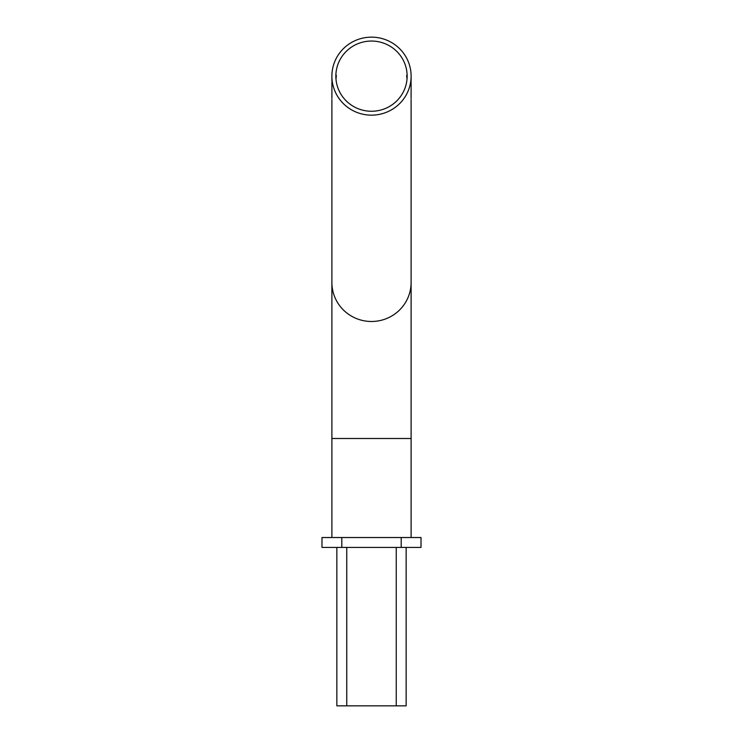 <?xml version="1.0" encoding="UTF-8"?>
<svg xmlns="http://www.w3.org/2000/svg" width="743" height="743" viewBox="0 0 743 743"><rect width="100%" height="100%" fill="white"/><g stroke="black" fill="none" stroke-linecap="round" stroke-linejoin="round"><path stroke-width="1.11" d="M335.985 79.176L336.338 75.368L335.92 78.256M331.907 81.312L331.889 76.157A39.611 39.008 180 0 1 371.5 37.15A39.611 39.008 180 0 1 411.111 76.157A39.611 39.008 180 0 1 371.5 115.156A39.611 39.008 180 0 1 331.889 76.157M411.111 76.157L411.093 81.312M407.08 78.256L406.662 75.368L407.015 79.176M331.907 98.503L331.889 82.343M411.111 82.343L411.093 98.503M371.5 41.051A35.645 35.107 -0 0 0 335.855 76.157A35.645 35.107 -0 0 0 371.5 111.255A35.645 35.107 -0 0 0 407.145 76.157A35.645 35.107 -0 0 0 371.5 41.051M321.988 537.523L421.012 537.523L421.012 547.424L321.988 547.424L321.988 537.523M406.152 547.424L406.152 705.85L336.848 705.85L336.848 547.424M331.889 537.523L331.889 438.5L411.111 438.5L411.111 99.543M331.889 438.5L331.889 282.489A39.611 39.008 -0 0 0 371.5 321.487A39.611 39.008 -0 0 0 411.111 282.489M396.251 705.85L396.251 547.424M346.749 705.85L346.749 547.424M341.799 537.523L341.799 547.424M401.201 537.523L401.201 547.424M411.111 537.523L411.111 438.5M331.889 282.489L331.889 99.543"/></g></svg>
